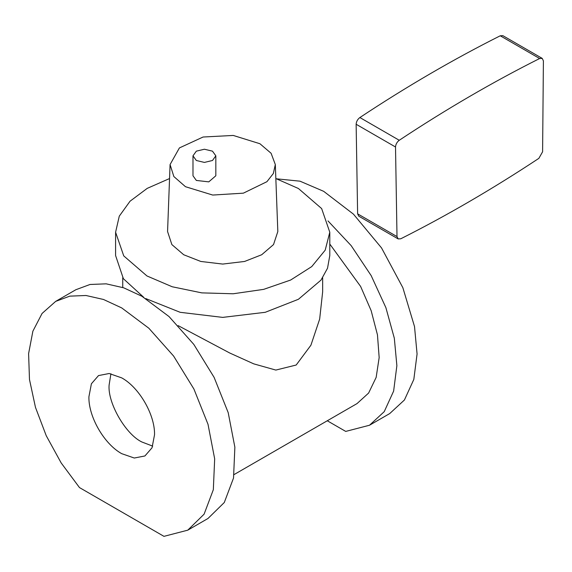<?xml version="1.0" encoding="UTF-8"?>
<svg xmlns="http://www.w3.org/2000/svg" width="572" height="572" viewBox="0 0 572 572"><rect width="100%" height="100%" fill="white"/><g stroke="black" fill="none" stroke-linecap="round" stroke-linejoin="round"><path stroke-width="0.86" d="M169.548 178.55L147.211 188.374L130.059 201.201L119.276 216.166L115.594 232.232L115.594 255.555L123.395 278.721L143.729 297.326M145.796 298.591L180.159 312.305L222.694 317.388L265.236 312.305L298.427 299.278L320.985 280.116L327.527 268.225L329.794 255.555L329.794 232.232L321.643 208.573L298.427 188.51L275.847 178.55M115.594 232.232L123.745 255.898L146.961 275.961L172.208 286.765L201.802 292.878L233.19 293.772L263.678 289.361L290.64 280.037L311.747 266.588L325.182 250.186L329.794 232.232M275.318 164.557L277.828 231.546L273.523 244.58L261.69 254.747L244.594 261.454L222.694 264.071L200.793 261.454L183.705 254.747L171.865 244.58L167.567 231.546L170.07 164.557L173.852 176.541L185.478 186.708L212.705 195.052L243.365 193.164L266.931 181.689L273.344 173.488L275.318 164.557L271.107 153.282L259.917 143.729L233.24 135.442L203.081 137.015L179.408 147.926L170.07 164.557M196.332 160.489L192.986 155.827L196.332 151.158L204.404 149.228L212.484 151.158L215.83 155.827L212.484 160.489L204.404 162.419L196.332 160.489M215.83 155.827L215.83 175.776L208.78 181.867L196.332 180.437L192.986 175.776L192.986 155.827M322.658 277.756L322.658 291.777L319.662 319.09L310.911 345.223L296.182 365.029L275.833 370.07L253.761 363.863L229.744 353.01L178.157 325.632M329.794 244.037L360.632 286.465L371.156 310.667L377.463 334.877L379.164 357.586L376.154 377.391L368.618 393.05L357.028 403.589L234.12 474.546M110.925 373.752L109.095 385.163C107.629 403.067 125.676 434.327 141.913 442.006L152.71 446.131M327.27 420.763L345.717 431.417L369.519 425.232L389.718 413.57L404.418 400L413.821 379.429L417.074 353.997L414.514 326.548L402.852 287.68L381.531 247.919L353.446 214.142L323.673 191.327L299.993 181.174L276.691 178.836M327.985 220.914L351.158 245.624L371.178 275.625L385.886 307.643L394.322 338.209L396.875 365.658L393.629 391.091L384.227 411.661L369.519 425.232M121.722 511.961L163.964 536.35L187.766 530.165L204.097 514.171L213.327 489.703L214.672 458.866L208.015 424.317L193.922 389.039L173.609 356.056L148.834 328.221L121.722 307.922L103.496 299.471L85.979 295.495L69.827 296.139L55.677 301.38L42.071 313.456L32.876 331.202L28.6 353.625L29.479 379.493L35.471 407.371L46.239 435.714L61.183 462.948L79.479 487.58L121.722 511.961M88.903 396.825L91.398 383.769L98.513 375.582L109.159 373.509L121.722 377.877C139.253 387.48 154.991 414.729 154.54 434.72L152.038 447.776L144.923 455.963L134.277 458.029L121.722 453.667C104.183 444.065 88.453 416.809 88.903 396.825M55.677 301.38L75.869 289.718L90.026 284.477L106.17 283.834L123.695 287.809L141.913 296.26L169.026 316.559L193.808 344.394L214.114 377.377L228.207 412.662L234.87 447.204L233.526 478.042L224.288 502.509L207.958 518.504L187.766 530.165M543.4 60.868L542.22 58.387L539.625 58.523C492.821 82.025 446.031 109.273 399.256 140.276C396.997 141.992 395.752 144.23 395.517 146.997L397.004 236.579L398.176 238.924L400.772 238.781C446.818 215.601 492.849 188.796 538.86 158.358L542.599 151.78L543.4 60.868M398.176 238.924L358.794 216.187L357.622 213.842L356.134 124.26C356.37 121.5 357.614 119.255 359.874 117.539C406.649 86.544 453.439 59.288 500.243 35.786L502.838 35.65L542.22 58.387M539.625 58.523L500.243 35.786M399.256 140.276L359.874 117.539M395.517 146.997L356.134 124.26M357.622 213.842L397.004 236.579M122.737 277.756L122.737 287.487"/></g></svg>
